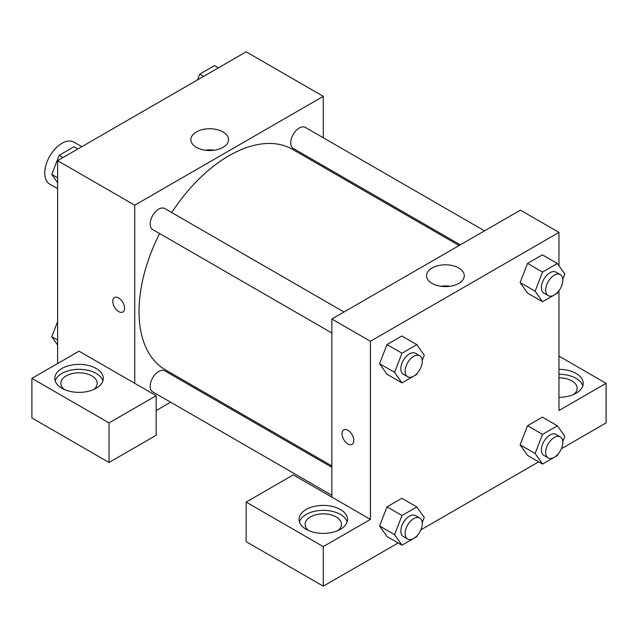 <?xml version="1.0" encoding="UTF-8"?>
<svg xmlns="http://www.w3.org/2000/svg" width="638" height="638" viewBox="0 0 638 638"><rect width="100%" height="100%" fill="white"/><g stroke="black" fill="none" stroke-linecap="round" stroke-linejoin="round"><path stroke-width="0.96" d="M81.847 146.668L74.016 142.146A24.244 13.996 120 0 0 55.339 148.638A24.244 13.996 120 0 0 44.756 173.034A24.244 13.996 120 0 0 49.772 184.135L57.611 188.657M57.611 363.532L57.611 160.664L246.156 51.814L323.283 96.338L323.283 137.76M323.283 165.752L323.283 167.108M223.069 131.93A18.869 10.894 180 0 1 228.595 139.634A18.869 10.894 180 0 1 209.735 150.528A18.869 10.894 180 0 1 190.866 139.634A18.869 10.894 180 0 1 202.509 129.57A18.869 10.894 180 0 1 223.069 131.93M134.746 383.326L79.032 351.163L31.9 378.374L109.034 422.906L156.166 395.696L134.746 383.326L134.746 205.197L57.611 160.664M134.746 205.197L323.283 96.338M214.304 150.201A18.869 10.894 0 0 0 205.157 150.201M114.513 297.555A8.334 4.809 -120 0 0 113.237 304.238A8.334 4.809 -120 0 0 118.676 311.575A8.334 4.809 60 0 1 113.229 304.238A8.334 4.809 60 0 1 114.505 297.563A8.334 4.809 60 0 1 122.839 302.372A8.334 4.809 60 0 1 122.839 311.99A8.334 4.809 60 0 1 118.676 311.575A8.334 4.809 -120 0 0 122.839 311.99M61.894 368.477A24.244 13.996 180 0 1 88.315 365.446A24.244 13.996 180 0 1 103.276 378.374A24.244 13.996 180 0 1 79.032 392.37A24.244 13.996 180 0 1 54.796 378.374A24.244 13.996 180 0 1 61.894 368.477M102.893 380.854A24.244 13.996 0 0 0 86.29 369.968A24.244 13.996 0 0 0 61.894 373.429A24.244 13.996 0 0 0 55.179 380.854M64.35 389.507A18.183 10.495 180 0 1 60.857 383.326A18.183 10.495 180 0 1 72.078 373.629A18.183 10.495 180 0 1 91.888 375.902A18.183 10.495 180 0 1 97.215 383.326A18.183 10.495 180 0 1 93.722 389.507M31.9 378.374L31.9 417.962L109.034 462.494L156.166 435.275L156.166 395.696M109.034 422.906L109.034 462.494M196.025 387.529L194.853 388.199M170.617 402.195L156.166 410.537M331.856 467.295L164.795 370.845A12.122 6.994 120 0 0 155.457 374.099A12.122 6.994 120 0 0 150.169 386.293A12.122 6.994 120 0 0 152.681 391.844L331.856 495.287M484.529 230.852L305.347 127.409A12.122 6.994 120 0 0 296.008 130.654A12.122 6.994 120 0 0 290.721 142.856A12.122 6.994 120 0 0 293.225 148.399L460.285 244.848M343.978 311.998L164.795 208.554A12.122 6.994 120 0 0 155.457 211.8A12.122 6.994 120 0 0 150.169 224.002A12.122 6.994 120 0 0 152.681 229.544L331.856 332.996M159.612 233.548A127.257 73.474 120 0 0 139.028 311.575A127.257 73.474 120 0 0 165.386 369.833L331.856 465.947M459.113 245.526L292.643 149.412A127.257 73.474 120 0 0 171.734 212.558M331.856 497.13L293.289 474.863L246.156 502.074L323.283 546.606L370.423 519.396L331.856 497.13L331.856 319L520.401 210.141L558.968 232.407L558.968 265.743M246.156 502.074L246.156 541.662L323.283 586.186L398.136 542.978M420.857 529.859L538.687 461.832M561.408 448.713L606.1 422.906L606.1 383.326L558.968 410.537L558.968 290.649M558.968 377.776A18.183 10.495 180 0 1 571.815 380.854A18.183 10.495 180 0 1 577.143 388.271A18.183 10.495 180 0 1 573.65 394.459M582.821 385.799A24.244 13.996 0 0 0 558.968 374.275M558.968 369.33A24.244 13.996 180 0 1 583.204 383.326A24.244 13.996 180 0 1 558.968 397.322M308.593 530.529A18.183 10.495 180 0 1 305.108 524.34A18.183 10.495 180 0 1 323.283 513.845A18.183 10.495 180 0 1 341.466 524.34A18.183 10.495 180 0 1 337.973 530.529M347.144 521.868A24.244 13.996 0 0 0 330.54 510.99A24.244 13.996 0 0 0 306.144 514.443A24.244 13.996 0 0 0 299.429 521.868M306.144 509.499A24.244 13.996 180 0 1 332.558 506.46A24.244 13.996 180 0 1 347.527 519.396A24.244 13.996 180 0 1 323.283 533.384A24.244 13.996 180 0 1 299.047 519.396A24.244 13.996 180 0 1 306.144 509.499M323.283 546.606L323.283 586.186M558.968 356.108L606.1 383.326M557.843 454.312L557.389 455.484L542.547 464.057L535.122 453.498L542.547 434.366L527.546 425.705L542.388 417.14L527.546 425.705L520.122 444.838L527.546 455.396L520.106 444.861M557.843 292.013L557.389 293.193L542.547 301.758L527.546 293.105L520.106 282.562M542.547 301.758L535.122 291.199L542.547 272.075L527.546 263.414L542.388 254.841L527.546 263.414L520.122 282.546L527.546 293.105M417.292 373.158L416.837 374.339L401.996 382.904L386.995 374.251L379.554 363.708L386.995 344.56L401.836 335.987L386.995 344.56L401.996 353.221L416.837 344.648L424.262 355.206L422.236 360.422M401.996 515.512L386.995 506.851L401.836 498.286L386.995 506.851L379.57 525.983L386.995 536.542L379.57 525.983L394.571 534.644L401.996 515.512L416.837 506.947L424.262 517.506L422.236 522.721M370.423 519.396L370.423 341.266L558.968 232.407M458.754 268A18.869 10.894 180 0 1 464.281 275.704A18.869 10.894 180 0 1 445.412 286.598A18.869 10.894 180 0 1 426.543 275.704A18.869 10.894 180 0 1 438.186 265.639A18.869 10.894 180 0 1 458.754 268M370.423 341.266L331.856 319M449.981 286.271A18.869 10.894 0 0 0 440.834 286.271M343.754 429.916A8.334 4.809 -120 0 0 342.486 436.591A8.334 4.809 -120 0 0 347.925 443.936A8.334 4.809 60 0 1 342.478 436.591A8.334 4.809 60 0 1 343.754 429.916A8.334 4.809 60 0 1 352.088 434.725A8.334 4.809 60 0 1 352.088 444.343A8.334 4.809 60 0 1 347.925 443.936A8.334 4.809 -120 0 0 352.088 444.343M401.996 382.904L394.571 372.345L401.996 353.221M419.756 355.757L415.474 353.285A12.122 6.994 120 0 0 406.135 356.53A12.122 6.994 120 0 0 400.847 368.724A12.122 6.994 120 0 0 403.352 374.275L407.642 376.747A12.122 6.994 120 0 0 419.764 369.753A12.122 6.994 120 0 0 419.756 355.757A12.122 6.994 120 0 0 410.417 359.003A12.122 6.994 120 0 0 405.13 371.196A12.122 6.994 120 0 0 407.642 376.747M386.995 374.251L379.57 363.692L394.571 372.345M416.837 344.648L401.836 335.987M542.547 272.075L557.389 263.502L564.813 274.061L562.788 279.277M560.308 274.611L556.025 272.139A12.122 6.994 120 0 0 546.686 275.385A12.122 6.994 120 0 0 541.399 287.579A12.122 6.994 120 0 0 543.903 293.129L548.194 295.601A12.122 6.994 120 0 0 560.308 288.607A12.122 6.994 120 0 0 560.308 274.611A12.122 6.994 120 0 0 550.969 277.857A12.122 6.994 120 0 0 545.681 290.051A12.122 6.994 120 0 0 548.194 295.601M535.122 291.199L520.122 282.546M557.389 263.502L542.388 254.841M417.292 535.457L416.837 536.63L401.996 545.203L394.571 534.644M419.756 518.048L415.474 515.576A12.122 6.994 120 0 0 406.135 518.822A12.122 6.994 120 0 0 400.847 531.023A12.122 6.994 120 0 0 403.352 536.566L407.642 539.046A12.122 6.994 120 0 0 419.764 532.044A12.122 6.994 120 0 0 419.756 518.048A12.122 6.994 120 0 0 410.417 521.294A12.122 6.994 120 0 0 405.13 533.496A12.122 6.994 120 0 0 407.642 539.046M401.996 545.203L386.995 536.542M416.837 506.947L401.836 498.286M542.547 434.366L557.389 425.793L564.813 436.352L562.788 441.576M560.308 436.902L556.025 434.43A12.122 6.994 120 0 0 546.686 437.676A12.122 6.994 120 0 0 541.399 449.878A12.122 6.994 120 0 0 543.903 455.42L548.194 457.893A12.122 6.994 120 0 0 560.308 450.899A12.122 6.994 120 0 0 560.308 436.902A12.122 6.994 120 0 0 550.969 440.148A12.122 6.994 120 0 0 545.681 452.35A12.122 6.994 120 0 0 548.194 457.893M542.547 464.057L527.546 455.396M535.122 453.498L520.122 444.838M557.389 425.793L542.388 417.14M57.611 182.747L51.766 174.429L59.19 155.305L74.032 146.732L77.884 148.957M57.611 177.803L51.766 174.429M63.042 157.53L59.19 155.305M197.509 79.894L199.734 74.152L214.583 65.586L218.435 67.811M203.594 76.385L199.734 74.152M57.611 345.038L51.766 336.728L57.611 321.656M57.611 340.102L51.766 336.728"/></g></svg>
